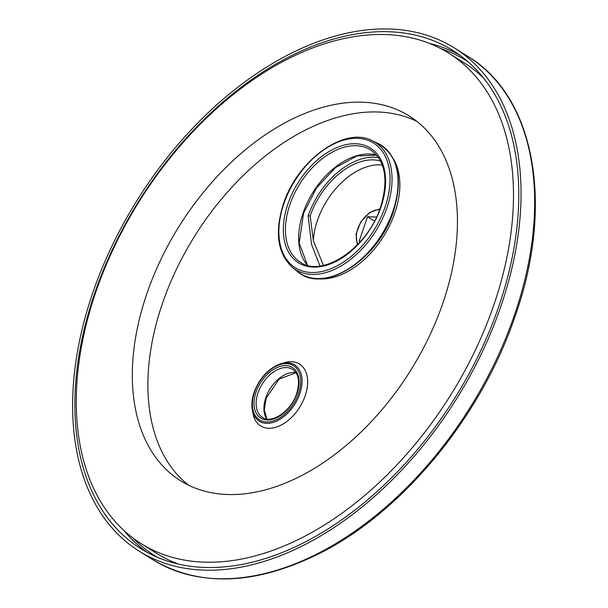 <?xml version="1.0" encoding="UTF-8"?>
<svg xmlns="http://www.w3.org/2000/svg" width="608" height="608" viewBox="0 0 608 608"><rect width="100%" height="100%" fill="white"/><g stroke="black" fill="none" stroke-linecap="round" stroke-linejoin="round"><path stroke-width="0.91" d="M378.533 157.639A66.059 41.838 122.1 0 0 374.247 157.214A66.059 41.838 -57.9 0 0 308.142 215.84L310.179 215.908L313.34 240.608A62.35 39.49 -57.9 0 1 379.894 164.867A62.35 39.49 122.1 0 1 382.31 165.042M313.34 240.608L323.456 265.369M308.142 215.84L311.539 244.439L319.975 265.962M310.179 215.908A63.088 39.961 122.1 0 1 380.562 161.052M376.504 217.048L367.551 216.744L359.077 241.361L360.521 241.406M367.551 216.744L374.482 221.099M500.802 306.584A296.894 188.047 -57.9 0 0 454.678 48.131A296.894 188.047 -57.9 0 0 92.849 292.585A296.894 188.047 122.1 0 0 138.981 551.038A296.894 188.047 122.1 0 0 500.802 306.584M498.765 306.516A293.922 186.17 -57.9 0 0 453.097 50.646A293.922 186.17 -57.9 0 0 94.894 292.653A293.922 186.17 122.1 0 0 140.562 548.53A293.922 186.17 122.1 0 0 498.765 306.516M483.618 78.09A289.469 183.342 -57.9 0 0 464.352 62.966L448.788 53.192A289.469 183.342 -57.9 0 0 96.003 291.536A289.469 183.342 122.1 0 0 140.98 543.537A289.469 183.342 122.1 0 0 493.757 305.193A289.469 183.342 -57.9 0 0 448.788 53.192M140.98 543.537L156.545 553.303A289.469 183.342 -57.9 0 0 178.547 564.087M442.768 303.438A215.247 136.336 122.1 0 1 180.439 480.67A215.247 136.336 122.1 0 1 146.999 293.284A215.247 136.336 -57.9 0 1 409.321 116.06A215.247 136.336 -57.9 0 1 442.768 303.438M416.845 121.357A215.247 136.336 -57.9 0 0 162.564 303.058A215.247 136.336 -57.9 0 0 188.488 485.138M393.186 158.498A74.222 47.014 122.1 0 1 394.79 213.043A74.222 47.014 122.1 0 1 317.718 278.722M281.238 363.592A33.22 21.037 122.1 0 1 299.805 393.84A33.22 21.037 122.1 0 1 273.866 422.172A33.22 21.037 122.1 0 1 252.297 409.701C251.385 404.312 252.001 398.468 254.144 392.168C259.867 377.439 268.903 367.916 281.238 363.592L284.749 362.604A36.518 23.127 122.1 0 1 305.155 395.854A36.518 23.127 -57.9 0 1 276.648 426.998A36.518 23.127 -57.9 0 1 252.928 413.296L252.297 409.701A33.22 21.037 122.1 0 1 254.159 392.274M357.945 244.226A21.576 13.665 122.1 0 1 360.924 222.254A21.576 13.665 122.1 0 1 379.362 209.714A21.576 13.665 122.1 0 1 379.605 209.722M152.6 559.588C199.994 587.488 256.074 585.223 320.826 552.794C403.514 510.918 481.673 415.636 515.196 316.031C554.367 205.595 535.268 96.908 468.297 56.681A296.894 188.047 122.1 0 1 514.429 315.134A296.894 188.047 122.1 0 1 152.6 559.588L138.981 551.038M459.298 54.811A293.922 186.17 -57.9 0 0 429.392 43.404M468.297 61.978A292.44 185.227 -57.9 0 0 440.382 48.397M123.736 530.32A293.922 186.17 -57.9 0 0 147.007 552.3M133.008 538.057A292.44 185.227 -57.9 0 0 157.373 557.285M377.933 143.412A75.856 48.047 122.1 0 1 392.905 211.196A75.856 48.047 122.1 0 1 297.502 271.54C323.319 294.948 378.32 259.829 393.376 211.698C403.469 178.372 398.324 155.61 377.933 143.412L372.111 140.661A75.088 47.561 122.1 0 1 386.931 207.754A75.088 47.561 122.1 0 1 292.494 267.497L297.502 271.54M283.883 203.695A73.614 46.626 122.1 0 1 357.55 138.358A73.614 46.626 122.1 0 1 385.031 207.168A73.614 46.626 122.1 0 1 311.364 272.498A73.614 46.626 122.1 0 1 283.883 203.695M287.949 203.832A67.693 42.872 122.1 0 1 355.695 143.754A67.693 42.872 122.1 0 1 380.965 207.024A67.693 42.872 122.1 0 1 313.219 267.102A67.693 42.872 122.1 0 1 287.949 203.832M289.94 204.478A66.211 41.937 122.1 0 1 370.629 149.963C385.457 160.831 388.763 179.892 380.532 207.153C367.817 247.889 322.164 278.289 300.23 262.116A66.211 41.937 122.1 0 1 289.94 204.478M307.412 265.232A66.211 41.937 122.1 0 1 303.172 212.785A66.211 41.937 122.1 0 1 376.565 155.078M254.577 392.046A32.004 20.269 122.1 0 1 286.604 363.637A32.004 20.269 122.1 0 1 298.551 393.551A32.004 20.269 122.1 0 1 266.524 421.96A32.004 20.269 122.1 0 1 254.577 392.046M256.067 392.092A29.838 18.901 122.1 0 1 285.927 365.613A29.838 18.901 122.1 0 1 297.061 393.498A29.838 18.901 122.1 0 1 267.201 419.984A29.838 18.901 122.1 0 1 256.067 392.092M258.058 392.738A28.356 17.959 122.1 0 1 292.615 369.39C298.764 373.783 300.101 381.862 296.636 393.627C291.164 411.304 271.282 424.217 262.466 417.422A28.356 17.959 122.1 0 1 258.058 392.738M266.798 418.988A28.356 17.959 122.1 0 1 265.84 397.624A28.356 17.959 122.1 0 1 295.906 372.62M379.932 208.833L369.649 212.443L360.734 221.928L356.068 234.072L357.291 244.91M468.297 56.681L454.678 48.131M292.494 267.497C277.476 253.544 274.466 232.324 283.45 203.817C297.289 160.299 344.66 125.94 372.111 140.661M376.61 155.131L356.911 155.975L335.502 167.595L316.517 187.94L303.559 213.233L299.189 243.033L307.481 265.255M295.959 372.704L279.14 379.073L266.228 398.073L264.29 409.891L266.897 418.996"/></g></svg>
